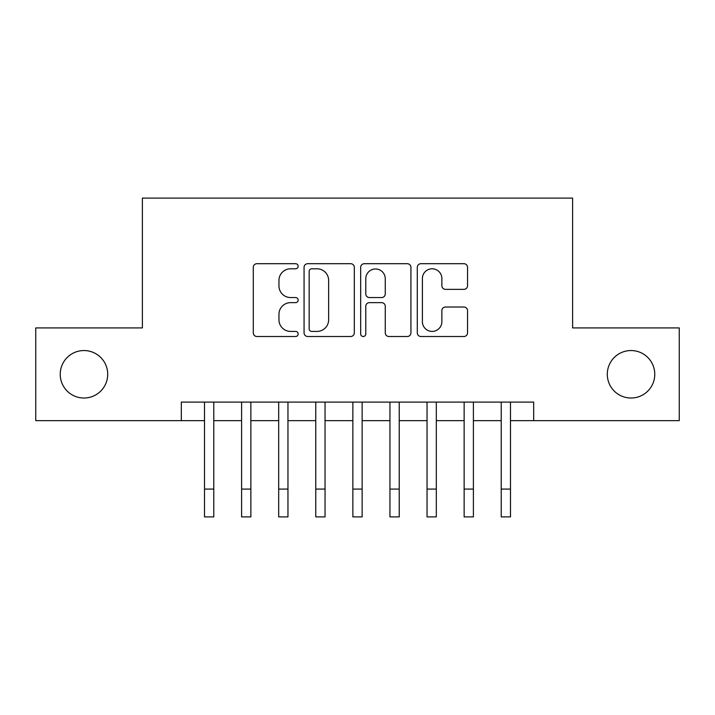 <?xml version="1.0" encoding="UTF-8"?>
<svg xmlns="http://www.w3.org/2000/svg" width="715" height="715" viewBox="0 0 715 715"><rect width="100%" height="100%" fill="white"/><g stroke="black" fill="none" stroke-linecap="round" stroke-linejoin="round"><path stroke-width="1.07" d="M298.155 266.248A2.547 2.547 0 0 0 295.608 263.701L256.926 263.701A3.638 3.638 0 0 0 253.289 267.339L253.289 332.868A3.638 3.638 0 0 0 256.926 336.506L295.608 336.506A2.547 2.547 0 0 0 298.155 333.959A2.547 2.547 0 0 0 295.608 331.411L290.603 331.411A11.646 11.646 0 0 1 278.957 319.766L278.957 314.305A11.646 11.646 0 0 1 290.603 302.651L295.608 302.651A2.547 2.547 0 0 0 298.155 300.103A2.547 2.547 0 0 0 295.608 297.556L290.603 297.556A11.646 11.646 0 0 1 278.957 285.902L278.957 280.441A11.646 11.646 0 0 1 290.603 268.795L295.608 268.795A2.547 2.547 0 0 0 298.155 266.248M607.294 374.285A23.738 23.738 0 0 0 631.032 398.023A23.738 23.738 0 0 0 654.77 374.285A23.738 23.738 0 0 0 631.032 350.547A23.738 23.738 0 0 0 607.294 374.285M60.23 374.285A23.738 23.738 0 0 0 83.968 398.023A23.738 23.738 0 0 0 107.706 374.285A23.738 23.738 0 0 0 83.968 350.547A23.738 23.738 0 0 0 60.23 374.285M463.892 289.361A3.638 3.638 0 0 0 467.538 285.723L467.538 267.339A3.638 3.638 0 0 0 463.892 263.701L420.938 263.701A3.638 3.638 0 0 0 417.292 267.339L417.292 332.868A3.638 3.638 0 0 0 420.938 336.506L463.892 336.506A3.638 3.638 0 0 0 467.538 332.868L467.538 310.659A3.638 3.638 0 0 0 463.892 307.021L445.508 307.021A3.638 3.638 0 0 0 441.87 310.659L441.87 321.679A9.742 9.742 0 0 1 432.128 331.411A9.742 9.742 0 0 1 422.395 321.679L422.395 278.537A9.742 9.742 0 0 1 432.128 268.795A9.742 9.742 0 0 1 441.87 278.537L441.87 285.723A3.638 3.638 0 0 0 445.508 289.361L463.892 289.361M181.324 420.643L35.75 420.643L35.75 327.917L142.383 327.917L142.383 198.109L572.617 198.109L572.617 327.917L679.25 327.917L679.25 420.643L533.676 420.643L533.676 402.098L181.324 402.098L181.324 420.643L204.508 420.643M354.318 267.339A3.638 3.638 0 0 0 350.672 263.701L307.718 263.701A3.638 3.638 0 0 0 304.072 267.339L304.072 332.868A3.638 3.638 0 0 0 307.718 336.506L350.672 336.506A3.638 3.638 0 0 0 354.318 332.868L354.318 267.339M364.328 263.701L407.282 263.701A3.638 3.638 0 0 1 410.928 267.339L410.928 332.868A3.638 3.638 0 0 1 407.282 336.506L388.897 336.506A3.638 3.638 0 0 1 385.26 332.868L385.26 306.297A3.638 3.638 0 0 0 381.622 302.651L369.423 302.651A3.638 3.638 0 0 0 365.785 306.297L365.785 333.959A2.547 2.547 0 0 1 363.238 336.506A2.547 2.547 0 0 1 360.682 333.959L360.682 267.339A3.638 3.638 0 0 1 364.328 263.701M213.776 420.643L241.599 420.643M250.867 420.643L278.689 420.643M287.957 420.643L315.771 420.643M325.048 420.643L352.861 420.643M362.139 420.643L389.952 420.643M399.229 420.643L427.043 420.643M436.311 420.643L464.133 420.643M473.401 420.643L501.224 420.643M510.492 420.643L533.676 420.643M311.722 268.795A2.547 2.547 0 0 0 309.175 271.343L309.175 328.864A2.547 2.547 0 0 0 311.722 331.411L316.995 331.411A11.646 11.646 0 0 0 328.65 319.766L328.65 280.441A11.646 11.646 0 0 0 316.995 268.795L311.722 268.795M385.26 278.716A9.742 9.742 0 0 0 375.518 268.974A9.742 9.742 0 0 0 365.785 278.716L365.785 293.919A3.638 3.638 0 0 0 369.423 297.556L381.622 297.556A3.638 3.638 0 0 0 385.26 293.919L385.26 278.716M204.508 489.078L213.776 489.078L213.776 516.891L204.508 516.891L204.508 402.098M213.776 489.078L213.776 402.098M241.599 489.078L250.867 489.078L250.867 516.891L241.599 516.891L241.599 402.098M250.867 489.078L250.867 402.098M278.689 489.078L287.957 489.078L287.957 516.891L278.689 516.891L278.689 402.098M287.957 489.078L287.957 402.098M315.771 489.078L325.048 489.078L325.048 516.891L315.771 516.891L315.771 402.098M325.048 489.078L325.048 402.098M352.861 489.078L362.139 489.078L362.139 516.891L352.861 516.891L352.861 402.098M362.139 489.078L362.139 402.098M389.952 489.078L399.229 489.078L399.229 516.891L389.952 516.891L389.952 402.098M399.229 489.078L399.229 402.098M427.043 489.078L436.311 489.078L436.311 516.891L427.043 516.891L427.043 402.098M436.311 489.078L436.311 402.098M464.133 489.078L473.401 489.078L473.401 516.891L464.133 516.891L464.133 402.098M473.401 489.078L473.401 402.098M501.224 489.078L510.492 489.078L510.492 516.891L501.224 516.891L501.224 402.098M510.492 489.078L510.492 402.098"/></g></svg>
